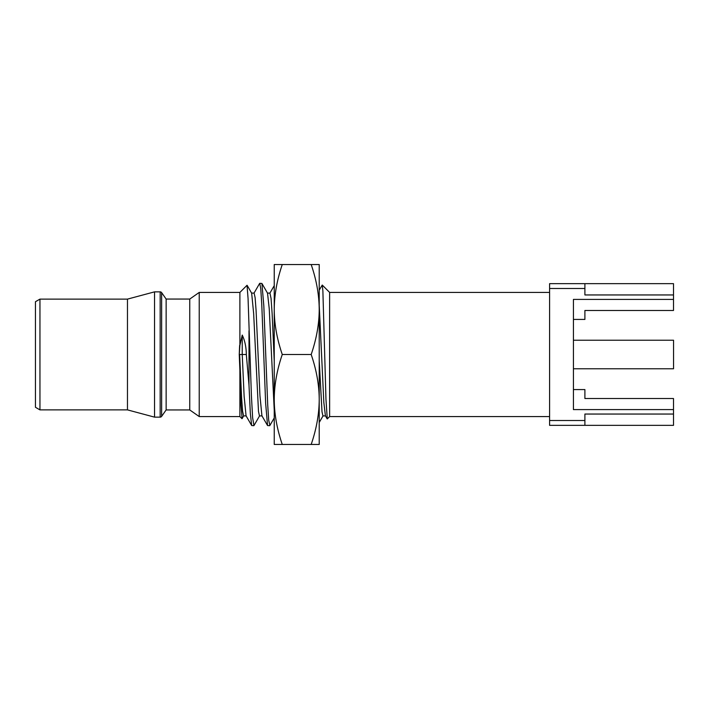 <?xml version="1.0" encoding="UTF-8"?>
<svg xmlns="http://www.w3.org/2000/svg" width="709" height="709" viewBox="0 0 709 709"><rect width="100%" height="100%" fill="white"/><g stroke="black" fill="none" stroke-linecap="round" stroke-linejoin="round"><path stroke-width="1.06" d="M39.952 299.118L35.45 301.715L35.45 407.285L39.952 409.882L39.952 299.118L127.469 299.118L127.469 409.882L154.535 417.14L160.163 417.14A1.799 1.799 0 0 0 161.634 416.369L166.136 409.944L189.755 409.944L199.229 416.573L239.89 416.573L239.89 370.24L239.243 354.5L239.89 345.451L239.89 292.427L247.024 285.293L248.061 298.462L251.411 395.587L252.617 417.707L253.973 425.542M39.952 409.882L127.469 409.882M127.469 299.118L154.535 291.86L154.535 417.14M154.535 291.86L160.163 291.86A1.799 1.799 0 0 1 161.634 292.631L166.136 299.056L166.136 409.944M166.136 299.056L189.755 299.056L189.755 409.944M189.755 299.056L199.229 292.427L199.229 416.573M199.229 292.427L239.89 292.427M239.243 354.5L239.624 345.451M246.2 415.899L243.595 415.899L242.602 411.229L241.609 397.917L239.624 354.5L242.23 354.5L242.23 335.056L239.89 345.451M242.23 335.056C244.853 340.55 246.227 347.038 246.333 354.5L248.992 385.155L250.339 413.489L251.677 425.542L253.822 425.684M248.992 385.155L248.992 330.757M239.89 370.24L240.945 404.529L242.141 418.567M269.899 425.427L268.702 420.26L267.71 404.83L263.819 305.774L261.913 283.458L259.769 283.316L260.761 288.74L261.754 304.17L265.645 403.297L267.559 425.551L269.686 425.684M251.66 293.171L253.645 313.422L258.493 411.459L259.467 415.908L262.073 415.908M267.532 293.18L269.243 308.805L274.241 410.263M311.18 444.463C316.48 428.998 319.156 414.003 319.218 399.477L319.218 444.463L274.241 444.463L274.241 264.537L282.271 264.537C276.997 279.895 274.321 294.891 274.241 309.523L274.241 297.798M282.271 444.463C276.98 428.998 274.294 414.003 274.241 399.477C274.321 384.854 276.997 369.859 282.271 354.5C276.98 339.035 274.294 324.04 274.241 309.523M311.18 264.537L319.218 264.537L319.218 399.477C319.139 384.854 316.462 369.859 311.18 354.5C316.48 339.035 319.156 324.04 319.218 309.523C319.139 294.891 316.462 279.895 311.18 264.537L282.271 264.537M311.18 354.5L282.271 354.5M319.218 424.106L319.218 399.477M319.218 309.523L319.218 284.894M319.218 360.606L322.01 411.823L322.941 415.908L325.546 415.908M319.218 305.198L323.827 402.322L325.404 415.828M319.218 290.149L322.249 285.045L322.879 290.876L325.963 399.335L327.274 418.922L329.632 416.573L329.632 292.427L549.59 292.427M329.632 416.573L549.59 416.573M549.59 288.501L584.898 288.501L584.898 283.653L549.59 283.653L549.59 425.347L673.506 425.347L673.506 409.598L573.43 409.598L573.43 299.402L673.506 299.402L673.506 310.489L584.898 310.489L584.898 319.431L573.43 319.431M549.59 420.499L584.898 420.499L584.898 414.047L673.506 414.047M584.898 288.501L584.898 294.953L673.506 294.953L673.506 299.402M573.43 389.569L584.898 389.569L584.898 398.511L673.506 398.511L673.506 409.598M584.898 420.499L584.898 425.347M584.898 283.653L673.506 283.653L673.506 294.953M573.43 340.223L673.55 340.223L673.55 368.777L573.43 368.777M246.333 354.5L242.23 354.5L244.126 396.331L246.067 415.828M254.097 293.092L255.098 297.532L256.073 310.285L259.946 395.578L261.922 415.82M269.943 293.101L271.06 298.427L272.123 313.475L274.241 361.058M160.163 291.86L160.163 417.14M161.634 292.631L161.634 416.369M239.89 416.573L241.991 418.682M269.837 425.542L274.241 417.938M261.905 283.458L267.577 293.251M253.973 425.56L259.636 415.766M242.097 418.638L243.772 415.749M247.122 285.328L251.695 293.242M319.218 422.484L323.029 415.908M325.369 415.758L327.177 418.886M329.632 292.427L322.249 285.045M254.132 293.092L251.527 293.092M270.005 293.101L267.399 293.101M251.686 425.542L246.023 415.749M259.618 283.458L253.955 293.242M267.559 425.551L261.896 415.766M274.241 285.63L269.907 293.101"/></g></svg>
